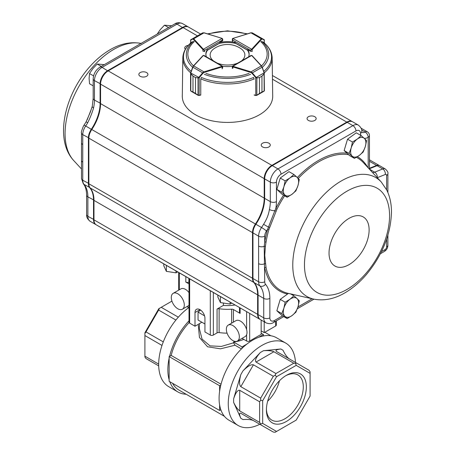 <?xml version="1.0" encoding="UTF-8"?>
<svg xmlns="http://www.w3.org/2000/svg" width="455" height="455" viewBox="0 0 455 455"><rect width="100%" height="100%" fill="white"/><g stroke="black" fill="none" stroke-linecap="round" stroke-linejoin="round"><path stroke-width="0.68" d="M241.429 348.911L235.042 345.22L220.533 348.826L207.543 346.773L199.461 337.502L198.3 325.194M221.045 384.213L171.177 355.423A46.501 26.851 -60 0 1 189.115 322.623M259.805 424.265A47.582 27.471 -60 0 1 238.119 425.482L228.945 420.181A47.582 27.471 -60 0 1 220.834 409.75A47.582 27.471 -60 0 1 219.611 404.939A47.582 27.471 -60 0 1 219.611 391.254A47.582 27.471 -60 0 1 220.834 385.027A47.582 27.471 -60 0 1 242.032 348.32A47.582 27.471 -60 0 1 246.809 344.151A47.582 27.471 -60 0 1 258.662 337.309A47.582 27.471 -60 0 1 263.439 335.961A47.582 27.471 -60 0 1 276.526 337.764L285.706 343.064A47.582 27.471 -60 0 1 295.494 362.453M171.177 355.423L169.561 356.356A48.668 28.096 -60 0 1 189.013 320.815M238.119 425.482A47.582 27.471 -60 0 1 238.119 370.535A47.582 27.471 -60 0 1 285.706 343.064M224.44 416.336L179.014 390.106A46.501 26.851 -60 0 1 172.576 383.303M186.186 394.252A48.668 28.096 -60 0 1 177.933 391.983A48.668 28.096 -60 0 1 169.772 381.682M289.096 358.756C287.06 357.26 285.029 354.422 283.004 350.248L280.832 348.991C276.538 349.542 275.099 350.373 276.504 351.488L296.387 362.965L295.619 363.409L293.776 363.226L273.893 351.749L256.046 362.049L275.929 373.532L275.167 375.221L273.318 376.285L253.435 364.808L240.814 386.665L260.698 398.142L260.698 400.275L259.617 401.782L239.734 390.305L239.734 410.911C237.698 409.432 235.656 406.588 233.62 402.385L240.814 418.299C239.148 414.306 239.148 412.639 240.814 413.305L253.435 420.591C251.137 419.561 247.656 419.214 242.993 419.555L240.814 418.299M240.814 386.665C239.148 384.97 239.148 380.954 240.814 374.607L233.62 398.83C235.656 392.699 237.698 389.855 239.734 390.305M256.046 362.049C254.641 360.508 256.08 357.323 260.374 352.488L242.993 370.836C247.656 366.218 251.137 364.21 253.435 364.808M280.832 348.991L263.451 350.714C268.114 350.378 271.595 350.72 273.893 351.749M177.933 391.983L168.754 386.682A48.668 28.096 -60 0 1 160.53 350.464A48.668 28.096 -60 0 1 188.774 307.608M169.141 379.737A48.668 28.096 -60 0 1 169.141 358.176L169.141 381.318L219.611 410.461L220.834 409.75M199.381 323.687L199.381 328.732L202.043 339.083L209.994 345.874L221.323 346.443L233.546 342.82L235.042 345.22M243.812 339.385A28.119 16.232 180 0 1 233.546 342.012L233.546 342.82M200.553 310.031L198.056 312.084L204.557 315.838M198.056 312.084L198.056 320.036L204.943 324.005L204.943 318.267A7.03 4.061 -120 0 0 201.872 311.192A7.03 4.061 -120 0 0 196.458 309.309A7.03 4.061 -120 0 0 195.002 312.528L195.002 326.212L189.65 323.124A2.161 1.251 0 0 1 189.013 322.242L189.013 278.454M263.439 335.961L263.439 334.55L261.147 333.225M246.809 344.151L242.032 346.909L242.032 348.32M242.032 346.909L233.546 342.012M263.439 334.55L258.662 337.309M169.561 356.356L169.141 356.595L169.141 358.176M220.834 385.027L219.611 385.732L169.141 356.595M219.611 404.939L219.611 410.461M219.611 385.732L219.611 391.254M310.088 373.373L296.199 365.359L276.56 376.695L262.677 400.747L262.677 423.423L276.56 431.442L296.199 420.107L310.088 396.055L310.088 371.763L309.008 370.256L296.387 362.965M286.383 375.341L286.383 375.341A28.244 16.306 120 0 0 266.408 409.932A28.244 16.306 120 0 0 286.383 421.461A28.244 16.306 120 0 0 306.351 386.869A28.244 16.306 120 0 0 286.383 375.341L286.383 375.341M266.425 409.022A26.083 15.06 120 0 0 271.811 420.107A26.083 15.06 120 0 0 297.894 405.047A26.083 15.06 120 0 0 297.894 374.931A26.083 15.06 120 0 0 285.603 375.807M279.438 380.789A26.083 15.06 -60 0 1 267.659 401.191M296.199 365.359L295.619 363.409M275.929 373.532L293.776 363.226M276.56 376.695L275.167 375.221M260.698 398.142L273.318 376.285M262.677 400.747L260.698 400.275M239.734 410.911L259.617 422.388L259.617 401.782M259.617 422.388L260.698 423.901L262.677 423.423M276.56 431.442L275.167 432.25L273.318 432.068L253.435 420.591M260.698 423.901L260.698 424.782M162.008 345.43L144.912 335.557L144.912 332.759L158.801 308.706L161.224 307.307L178.32 317.175M158.698 365.894L145.992 358.557L144.912 357.05L144.912 356.168L158.676 364.114M144.912 335.557L144.912 356.168M144.912 333.424L145.992 331.917L163.277 341.898M175.897 320.041L158.613 310.06L145.992 331.917M158.613 310.06L159.375 308.371M171.933 301.125L161.224 307.307M261.147 320.024L261.147 334.385L249.676 341.005A2.161 1.251 0 0 1 246.616 341.005L242.043 338.366M223.388 303.03L223.388 305.407A28.119 16.232 0 0 0 235.087 304.981M239.484 307.517L239.484 312.528A2.161 1.251 0 0 0 240.115 313.41L233.421 309.542A2.161 1.251 0 0 0 231.629 309.184L231.629 323.147M227.079 333.168A34.608 19.98 180 0 1 219.117 332.577A2.161 1.251 0 0 0 217.063 332.906L213.355 335.045A2.161 1.251 0 0 1 210.295 335.045L204.943 331.957L204.943 318.267M223.388 305.407L217.063 309.064A2.161 1.251 0 0 1 219.117 308.735A34.608 19.98 0 0 0 231.629 309.184M186.988 306.579L189.013 307.745M201.883 322.242L195.002 326.212M189.013 283.909L185.822 282.066L185.822 276.617M189.013 281.986L188.882 282.066A2.161 1.251 180 0 1 185.822 282.066M261.147 330.853L264.207 332.616L275.679 325.996A2.161 1.251 -0 0 0 276.31 325.109L276.31 320.9M264.207 321.793L264.207 332.616M173.196 293.31A9.191 5.306 60 0 1 182.392 298.616A9.191 5.306 60 0 1 182.392 309.229A9.191 5.306 60 0 1 177.791 308.774A9.191 5.306 60 0 1 171.791 300.675A9.191 5.306 60 0 1 173.196 293.31L180.845 288.897A9.191 5.306 60 0 1 189.013 292.645M228.256 325.098L235.906 320.684A9.191 5.306 60 0 1 245.097 325.99A9.191 5.306 60 0 1 245.097 336.603L237.447 341.017A9.191 5.306 60 0 1 232.852 340.562A9.191 5.306 60 0 1 226.846 332.463A9.191 5.306 60 0 1 228.256 325.098A9.191 5.306 60 0 1 237.447 330.404A9.191 5.306 60 0 1 237.447 341.017M87.121 119.904L91.37 109.058M282.481 315.872L274.445 320.513A6.489 3.748 -60 0 1 269.855 317.863L269.855 298.383A36.77 21.231 120 0 0 265.504 284.267A6.489 3.748 -60 0 1 264.73 281.776L264.201 246.343A1.081 0.54 -172.1 0 1 265.379 246.434L266.038 242.14A76.576 44.215 -60 0 1 268.968 229.377L276.941 209.203L275.787 208.663L274.865 210.631A4.328 1.706 -167.7 0 1 269.417 209.488C268.569 214.714 266.619 219.646 263.564 224.292A32.441 18.729 -60 0 1 261.54 227.528L255.892 224.264A32.441 18.729 120 0 0 264.662 198.363L264.662 178.883A10.812 6.245 -60 0 1 272.312 165.637L347.25 122.372A10.812 6.245 -60 0 1 352.659 121.838L358.312 125.097A10.812 6.245 120 0 0 352.904 125.637L347.25 122.372M265.379 246.434L264.753 255.363L266.038 267.409A1.081 0.739 168.7 0 0 264.73 267.671A77.629 44.817 120 0 0 287.543 294.038M188.228 45.381A4.544 2.622 0 0 0 186.055 46.08A4.544 2.622 0 0 0 184.724 47.934A4.544 2.622 0 0 0 185.356 49.271M140.168 72.572A4.544 2.622 0 0 0 138.838 74.427A4.544 2.622 0 0 0 143.382 77.049A4.544 2.622 0 0 0 147.926 74.427A4.544 2.622 0 0 0 145.122 72.004A4.544 2.622 0 0 0 140.168 72.572M262.524 143.211A4.544 2.622 0 0 0 261.193 145.065A4.544 2.622 0 0 0 265.737 147.687A4.544 2.622 0 0 0 270.276 145.065A4.544 2.622 0 0 0 267.472 142.643A4.544 2.622 0 0 0 262.524 143.211M308.405 116.719A4.544 2.622 0 0 0 307.074 118.573A4.544 2.622 0 0 0 311.618 121.201A4.544 2.622 0 0 0 316.157 118.573A4.544 2.622 0 0 0 313.353 116.15A4.544 2.622 0 0 0 308.405 116.719M361.077 128.191A4.328 2.497 -60 0 1 361.19 128.253A4.328 2.497 -60 0 1 361.406 128.407M272.465 79.198L346.795 122.105A10.812 6.245 -60 0 1 352.198 121.57A10.812 6.245 -60 0 1 352.426 121.712M346.795 122.105L271.851 165.375A10.812 6.245 -60 0 0 264.207 178.622L264.207 198.101A32.441 18.729 -60 0 1 255.431 224.002A10.812 6.245 -60 0 0 252.508 232.636L252.508 278.25A10.812 6.245 -60 0 0 253.788 282.401A32.441 18.729 -60 0 1 257.627 294.857L257.627 314.337A10.812 6.245 -60 0 0 259.868 319.291A10.812 6.245 -60 0 0 260.101 319.41M369.466 168.293L376.621 165.421A6.489 3.748 -60 0 1 379.174 165.438A6.489 3.748 -60 0 1 379.396 165.586M283.528 195.149A77.629 44.817 120 0 0 275.787 208.663A36.77 21.231 120 0 0 276.435 201.628L276.435 182.148A6.489 3.748 -60 0 1 281.019 174.197L355.964 130.932A4.328 2.497 -120 0 0 352.904 125.637L277.959 168.902L272.312 165.637L271.851 165.904A10.164 5.869 120 0 0 264.662 178.354L264.662 178.883L270.315 182.148L270.315 201.628A32.441 18.729 -60 0 1 269.417 209.488M255.716 224.252A10.164 5.869 120 0 0 252.963 232.368L252.963 232.903A10.812 6.245 -60 0 1 255.892 224.264L255.716 224.252A33.09 19.104 -60 0 0 264.662 197.834M259.868 319.291L96.221 224.81A10.812 6.245 -60 0 1 93.98 219.856L257.627 314.337M200.609 34.051L188.552 27.09A10.812 6.245 -60 0 0 183.149 27.624L108.205 70.895A10.812 6.245 -60 0 0 100.561 84.141L100.561 103.621A32.441 18.729 -60 0 1 91.785 129.521A10.812 6.245 -60 0 0 88.862 138.155L88.862 183.769A10.812 6.245 -60 0 0 90.141 187.921A32.441 18.729 -60 0 1 93.98 200.376L93.98 219.856M361.139 128.338A4.328 2.497 -60 0 1 361.651 128.515L367.299 131.779A4.328 2.497 120 0 0 365.137 131.99L361.645 129.976L365.12 132.001A6.489 3.748 -60 0 1 362.004 132.388M369.471 168.742L377.076 165.688A6.489 3.748 -60 0 1 379.629 165.705L385.283 168.964A6.489 3.748 120 0 0 382.729 168.947L377.076 165.688M264.73 281.776A4.328 2.497 180 0 1 258.616 281.776A10.812 6.245 120 0 0 259.896 285.928A32.441 18.729 -60 0 1 263.741 298.383L263.741 317.863A10.812 6.245 120 0 0 265.976 322.817L260.328 319.552A10.812 6.245 -60 0 1 258.087 314.604L258.087 295.124A32.441 18.729 120 0 0 254.243 282.663A10.812 6.245 -60 0 1 252.963 278.511L252.963 232.903L258.616 236.162L258.616 281.776L252.963 278.511M265.379 263.763A1.081 0.694 171.1 0 0 264.201 263.906A4.328 2.497 180 0 1 258.616 263.644M266.038 242.14A1.081 0.483 9.2 0 0 264.73 242.054L264.201 246.343A4.328 2.497 180 0 1 258.616 246.081M369.505 169.266L369.477 168.839A4.328 2.406 178.2 0 1 369.437 169.197M269.519 227.307A1.081 0.29 13.8 0 0 268.365 227.073L263.564 224.292M275.895 211.165L274.865 210.631L267.699 229.11A77.629 44.817 120 0 0 264.73 242.054L264.73 236.162A6.489 3.748 -60 0 1 266.488 230.981A36.77 21.231 120 0 0 267.699 229.11A1.081 0.341 16.4 0 1 268.968 229.377M369.477 168.839L369.466 168.14A4.328 2.497 180 0 1 369.221 168.964M95.999 224.668A10.812 6.245 -60 0 1 95.766 224.542A10.812 6.245 -60 0 1 93.525 219.594L93.525 200.115A32.441 18.729 120 0 0 89.68 187.653A10.812 6.245 -60 0 1 88.401 183.501L88.401 137.888A10.812 6.245 -60 0 1 91.324 129.254A32.441 18.729 120 0 0 100.1 103.353L100.1 83.874A10.812 6.245 -60 0 1 107.75 70.627L182.688 27.363A10.812 6.245 -60 0 1 188.097 26.828A10.812 6.245 -60 0 1 188.319 26.97M87.696 122.759L86.114 121.849L90.38 111.993L92.263 106.311A4.328 1.706 12.3 0 0 93.554 107.949C92.132 112.846 90.181 117.782 87.696 122.759A32.441 18.729 -60 0 1 85.676 125.995L91.756 129.561M81.485 160.285A4.328 2.497 0 0 0 81.485 160.342A4.328 2.497 0 0 0 81.485 160.359A4.328 2.497 0 0 0 82.747 162.111L82.747 180.243L88.862 183.501M81.485 132.86C81.024 132.729 81.667 130.511 83.396 126.194L83.976 125.261A4.328 0.421 34 0 1 85.676 125.995A10.812 6.245 120 0 0 82.747 134.629A4.328 2.497 0 0 1 81.485 132.86L81.485 142.779A4.328 2.497 0 0 0 81.485 142.796A4.328 2.497 0 0 0 82.747 144.548L82.747 162.111M346.261 143.45A9.453 5.454 120 0 0 345.732 145.23M354.445 158.391L359.251 155.451L363.198 152.01L365.32 146.573L366.582 140.641L364.324 138.394L361.207 135.647L357.26 139.088L352.454 142.028L351.192 147.966L349.07 153.403L354.445 158.391L349.52 155.547L344.151 150.56L349.07 153.403M344.151 150.56L347.529 139.19L352.454 142.028M347.529 139.19L356.288 132.809L361.207 135.647M359.251 155.451A10.812 6.245 120 0 0 365.32 146.573A10.812 6.245 120 0 0 364.324 138.394A10.812 6.245 120 0 0 357.26 139.088A10.812 6.245 120 0 0 351.192 147.966A10.812 6.245 120 0 0 352.187 156.145A10.812 6.245 120 0 0 359.251 155.451M278.966 182.301A9.453 5.454 120 0 0 278.437 184.082M287.15 197.243L291.956 194.302L295.904 190.861L298.025 185.424L299.288 179.492L297.03 177.245L293.913 174.498L289.966 177.939L285.16 180.88L283.897 186.817L281.776 192.255L287.15 197.243L282.225 194.399L276.856 189.411L281.776 192.255M276.856 189.411L280.235 178.042L285.16 180.88M280.235 178.042L288.993 171.66L293.913 174.498M291.956 194.302A10.812 6.245 120 0 0 298.025 185.424A10.812 6.245 120 0 0 297.03 177.245A10.812 6.245 120 0 0 289.966 177.939A10.812 6.245 120 0 0 283.897 186.817A10.812 6.245 120 0 0 284.893 194.996A10.812 6.245 120 0 0 291.956 194.302M278.966 303.627A9.453 5.454 120 0 0 278.437 305.407M287.15 318.568L291.956 315.628L295.904 312.187L298.025 306.75L299.288 300.818L297.03 298.571L293.913 295.824L289.966 299.265L285.16 302.205L283.897 308.143L281.776 313.58L287.15 318.568L282.225 315.724L276.856 310.737L281.776 313.58M276.856 310.737L280.235 299.367L285.16 302.205M290.546 293.885L293.913 295.824M280.235 299.367L288.419 293.401M291.956 315.628A10.812 6.245 120 0 0 298.025 306.75A10.812 6.245 120 0 0 297.03 298.571A10.812 6.245 120 0 0 289.966 299.265A10.812 6.245 120 0 0 283.897 308.143A10.812 6.245 120 0 0 284.893 316.322A10.812 6.245 120 0 0 291.956 315.628M93.184 85.859L89.527 83.748L89.095 78.402L89.527 73.556L92.922 68.551L97.177 64.041L104.053 64.593M101.249 66.396L97.177 64.041M93.571 75.888L89.527 73.556M168.543 27.539L164.465 25.19L171.347 25.742M157.174 34.108L160.211 29.7L164.465 25.19M241.434 60.981A17.364 10.027 -0 0 0 241.366 48.969A17.364 10.027 -0 0 0 240.502 48.355A23.791 23.791 0 0 0 214.493 48.361M214.487 48.361A17.364 10.027 -0 0 0 213.549 60.97M217.103 63.029A17.364 10.027 -0 0 0 237.8 63.069M222.142 38.385L222.722 39.181L222.41 39.994L222.103 38.408L203.408 49.242L204.631 50.306L203.101 49.777A1.081 0.626 180 0 1 202.913 49.629L202.913 51.074M190.861 39.773L190.844 39.71A0.432 0.398 60 0 0 190.679 40.199L190.554 43.1M204.158 32.908L202.612 32.897L192.88 38.538L193.699 38.794A0.432 0.313 137.2 0 0 193.318 39.267L192.715 39.028L190.679 40.199L190.679 42.992M222.722 40.535L222.722 39.181L222.103 38.408A0.648 0.375 -0 0 0 221.949 38.339L204.085 32.788L202.612 32.897L190.776 39.75A0.432 0.427 60.3 0 0 190.565 40.165M190.844 39.71L192.88 38.538A0.432 0.398 60 0 0 192.715 39.028M222.722 67.869L222.506 66.163L204.085 55.482L203.408 55.453L222.41 66.47L222.404 66.822A1.081 0.626 180 0 1 222.148 66.93L222.148 68.876M190.861 73.71L190.787 90.932L190.639 90.409L190.787 90.932L192.988 91.995L192.988 76.099L190.787 73.898L190.844 72.772L190.861 73.71L193 76.104L195.468 77.538L198.039 77.868L198.59 77.578L198.869 77.953L195.479 77.543L195.479 93.434L198.027 95.129L199.131 95.328A1.081 0.626 -0 0 0 199.21 95.305L200.763 94.833L200.763 79.142L201.173 78.141M190.696 72.743L192.692 67.175L190.554 73.3L190.776 73.05L198.795 77.378L199.21 77.725L198.869 77.953M192.988 76.099L193 92.001L190.935 91.159L198.073 95.3M199.097 95.499L198.107 95.317L195.468 93.429L195.479 77.543M192.715 67.203L193.318 66.14A0.432 0.313 42.8 0 1 193.699 65.907L192.88 67.198L202.612 72.84L203.959 71.856L204.164 72.425L203.032 73.187L199.21 77.725L199.136 95.499L200.564 94.964M202.913 55.777A0.432 0.313 42.8 0 1 202.975 55.601L193.381 65.964L190.844 72.772M198.039 77.868L198.027 95.129L199.131 95.328M198.795 77.378L202.612 72.84L203.032 73.187M256.063 77.976L256.341 77.606L256.893 77.896L259.475 77.566L256.063 77.976L251.905 73.204L250.779 72.442L232.829 66.902A1.081 0.626 180 0 1 232.573 66.794L232.579 66.441L251.655 55.47L250.978 55.493L232.477 66.129L232.26 68.295M253.759 78.163L254.169 79.164M254.169 94.856L255.716 95.334A1.081 0.626 -0 0 0 255.801 95.357L256.904 95.152L259.464 93.468L256.825 95.345L255.869 95.544L256.825 95.345M254.328 95.072L255.795 95.527L255.716 77.754L264.122 72.817L264.173 73.938L261.961 76.139L261.961 92.029L264.173 90.972L264.327 90.454L264.173 90.972A0.432 0.296 -121.1 0 1 264.054 91.188L261.949 92.041L261.949 76.144L264.099 73.755L264.19 73.096L264.412 90.664L264.059 91.188M256.893 77.896L256.842 95.34L257.257 95.101L256.859 95.328M250.779 72.442L250.984 71.867L252.326 72.857L262.097 67.238L261.284 65.941A0.432 0.313 -42.5 0 1 261.665 66.18L264.27 72.789M251.905 73.204L252.326 72.857L256.137 77.407M264.099 73.755L264.173 90.972M264.412 73.34L262.268 67.243M264.122 72.817L261.602 66.003L252.087 55.618A0.432 0.313 -42.5 0 1 252.15 55.794M264.281 42.958L264.281 40.159A0.432 0.398 -60 0 0 264.116 39.67L264.184 39.71A0.432 0.427 -59.7 0 1 264.395 40.12L262.262 38.993L261.665 39.232L252.144 49.612A1.081 0.626 180 0 1 251.956 49.76L250.426 50.295L251.649 49.231L232.88 38.442L232.573 40.029L232.255 39.21L232.659 38.419L232.255 41.001M261.665 39.232A0.432 0.313 -137.5 0 0 261.278 38.76L262.097 38.499L264.184 39.71L264.406 43.066M262.262 38.993A0.432 0.398 -60 0 0 262.097 38.499L252.32 32.879L250.779 32.897M202.873 51.034A1.081 0.626 -0 0 0 204.591 51.182M232.266 67.784A1.081 0.626 -0 0 0 232.841 68.335M262.979 41.888C268.877 46.507 271.942 51.87 272.17 57.984L272.704 96.113A45.204 26.1 180 0 1 227.5 122.423A45.204 26.1 180 0 1 182.296 96.113L182.825 57.984A44.675 25.793 180 0 0 190.645 72.772M254.516 95.129A44.903 25.924 180 0 1 254.328 95.214L254.322 94.902M200.427 95.106A44.903 25.924 180 0 0 200.672 95.214L200.678 94.862M222.643 66.282A21.63 12.49 -0 0 0 232.317 66.288M222.159 68.335A1.081 0.626 -0 0 0 222.734 67.784A1.081 0.626 -0 0 0 222.722 67.698M207.338 49.601A21.63 12.49 -0 0 0 205.87 54.117A21.63 12.49 -0 0 0 206.382 56.812M235.326 42.474A21.63 12.49 -0 0 0 219.674 42.474L222.421 40.893A1.081 0.626 -0 0 0 222.734 40.45A1.081 0.626 -0 0 0 222.722 40.364M248.601 56.858A21.63 12.49 -0 0 0 249.13 54.117A21.63 12.49 -0 0 0 247.662 49.601L250.409 51.182A1.081 0.626 -0 0 0 252.127 51.034M205.882 54.56A21.63 12.49 -0 0 1 207.338 50.482L207.338 50.147M235.326 43.026L235.326 43.356A21.63 12.49 -0 0 0 219.674 43.356L219.674 42.474M249.112 54.56A21.63 12.49 -0 0 0 247.662 50.482L247.662 49.601M163.789 263.894L163.789 265.788L166.376 271.362L166.376 265.384M176.022 270.952L176.022 272.852L166.376 271.362M177.66 271.902L176.022 272.852M217.854 295.107L217.854 297.007L220.436 302.575L220.436 296.597M230.082 302.092L230.082 304.065L220.436 302.575M231.794 303.081L230.082 304.065M233.62 398.83L233.62 402.385M242.993 370.836L240.814 374.607M263.451 350.714L260.374 352.488M233.421 322.117L233.421 309.542M246.616 311.635L246.616 329.636M246.616 334.709L246.616 341.005M240.115 307.887L240.115 313.41M219.117 308.735L219.117 332.577M217.063 332.906L217.063 309.064M213.355 292.508L213.355 335.045M249.676 313.404L249.676 341.005M179.321 272.863L179.321 289.772M189.65 278.824L189.65 323.124M210.295 290.745L210.295 335.045M199.972 309.656L195.002 312.528M188.882 282.066L188.882 278.38M158.698 260.88A2.161 2.161 0 0 0 159.125 261.198A2.161 1.251 -60 0 1 158.892 260.988M226.186 299.839A2.161 1.251 120 0 0 226.419 300.05L159.125 261.198M275.679 321.264L275.679 325.996M141.039 43.418A68.699 39.665 120 0 0 79.153 85.984A68.699 39.665 120 0 0 73.767 160.615L81.485 168.97M381.233 181.966A68.699 39.665 120 0 0 307 217.189A68.699 39.665 120 0 0 313.614 299.089C324 301.108 334.465 299.009 345.009 292.787C352.733 288.26 359.888 282.145 366.474 274.456C382.427 255.101 390.76 234.342 391.471 212.189C391.505 203.976 389.935 196.594 386.756 190.042L381.233 181.966L363.528 162.793A76.576 44.215 -60 0 0 356.39 157.311M389.565 215.727A60.174 34.739 120 0 0 325.74 210.028A60.174 34.739 120 0 0 325.74 295.124A60.174 34.739 120 0 0 389.565 215.727M369.119 229.911A28.341 16.363 120 0 0 339.06 227.227A28.341 16.363 120 0 0 339.06 267.312A28.341 16.363 120 0 0 369.119 229.911M276.941 209.203A76.576 44.215 -60 0 1 284.631 195.792M298.27 178.44A76.576 44.215 -60 0 1 348.61 154.7M313.614 299.089L288.151 293.344A76.576 44.215 -60 0 1 266.038 267.409M183.149 27.624L197.447 35.882M108.205 70.895L271.851 165.375M100.561 84.141L264.207 178.622M100.561 103.621L264.207 198.101M91.785 129.521L255.431 224.002M88.862 138.155L252.508 232.636M88.862 183.769L252.508 278.25M90.141 187.921L253.788 282.401M93.98 200.376L257.627 294.857M369.466 161.292L376.621 165.421M291.831 294.624A77.629 44.817 120 0 0 294.118 294.686M312.136 298.753L297.974 306.932M386.625 239.216L386.625 246.917A2.161 1.251 -60 0 1 385.095 249.567L381.426 251.683M385.328 174.475A4.328 2.844 68.1 0 0 382.729 168.947L374.692 172.178A4.328 2.844 68.1 0 1 377.292 177.7L385.328 174.475A2.161 1.251 -60 0 1 386.625 175.471L386.625 189.786M369.494 169.175L374.692 172.178A10.812 6.245 -60 0 1 372.628 172.65M269.855 317.863A4.328 2.497 180 0 1 263.741 317.863L258.087 314.604M269.855 298.383A4.328 2.497 180 0 1 263.741 298.383L258.087 295.124M265.504 284.267A4.328 3.464 139.2 0 1 259.896 285.928L254.243 282.663M266.488 230.981A4.328 0.421 -146 0 0 261.54 227.528A10.812 6.245 120 0 0 258.616 236.162A4.328 2.497 180 0 0 264.73 236.162M276.435 201.628A4.328 2.497 180 0 1 270.315 201.628L264.662 198.363M281.019 174.197A4.328 2.497 -120 0 0 277.959 168.902A10.812 6.245 120 0 0 270.315 182.148A4.328 2.497 180 0 0 276.435 182.148M369.466 168.14L369.466 135.522A4.328 2.497 180 0 1 368.197 137.291A4.328 2.497 60 0 0 365.137 131.99L365.12 132.001A4.328 2.497 60 0 1 368.18 137.302L368.197 167.85M271.851 165.904L272.312 165.637L271.851 165.904M355.964 130.932A6.489 3.748 -60 0 1 360.542 133.321A10.812 6.245 120 0 0 360.946 135.493M364.239 138.309A10.812 6.245 120 0 0 368.18 137.302M367.674 167.286A77.629 44.817 120 0 0 357.437 156.674M346.994 153.198A77.629 44.817 120 0 0 297.348 177.541M274.445 320.513A4.328 2.497 60 0 1 273.546 322.493L283.749 316.606M380.38 253.748L384.202 251.547A4.328 2.497 -120 0 0 385.095 249.567M384.202 251.547C386.613 250.102 387.842 247.969 387.893 245.148A4.328 2.497 180 0 1 386.625 246.917M387.893 192.545L387.893 173.702A4.328 2.497 180 0 1 386.625 175.471M361.879 132.325L361.805 131.364A4.328 2.622 177.5 0 1 360.542 133.321M93.98 200.115L87.872 196.85A4.328 2.497 -0 0 1 86.604 195.087C86.49 189.866 85.386 186.101 83.305 183.792L81.485 178.474A4.328 2.497 0 0 0 82.747 180.243A10.812 6.245 120 0 0 84.033 184.394A32.441 18.729 -60 0 1 87.872 196.85L87.872 216.33L93.98 219.594M90.113 221.278C87.502 219.185 86.331 216.944 86.604 214.561A4.328 2.497 -0 0 0 87.872 216.33A10.812 6.245 120 0 0 90.113 221.278L95.766 224.542M83.305 183.792A4.328 3.464 -40.8 0 0 84.033 184.394L89.885 187.596M82.747 144.548L82.747 134.629L88.862 137.888M182.916 27.761L177.035 24.098A4.328 2.497 60 0 0 174.874 23.887C176.813 22.454 179.338 22.352 182.444 23.563A10.812 6.245 120 0 0 177.035 24.098L102.096 67.368A10.812 6.245 120 0 0 94.447 80.609L94.447 100.089A32.441 18.729 -60 0 1 93.554 107.949M92.263 106.311L93.184 98.325A4.328 2.497 -0 0 0 94.447 100.089L100.561 103.353M93.184 98.325L93.184 78.846A4.328 2.497 -0 0 0 94.447 80.609L100.561 83.874M93.184 78.846C93.497 73.829 95.749 69.933 99.935 67.152A4.328 2.497 60 0 1 102.096 67.368L107.977 71.031M204.631 51.716L204.631 50.306L222.41 39.994L222.41 40.899M206.826 50.442L219.674 42.992M221.949 38.339L203.959 32.845L193.699 38.794L203.294 49.157A0.432 0.313 137.2 0 0 202.913 49.629L193.318 39.267M203.294 49.157A0.648 0.375 -0 0 0 203.408 49.242L203.101 49.777M203.118 55.527L203.408 55.453A0.648 0.375 -0 0 0 203.294 55.544L193.699 65.907L203.959 71.856L221.949 66.356L222.148 66.93L204.164 72.425M221.949 66.356A0.648 0.375 -0 0 0 222.103 66.293L222.404 66.822M192.988 91.995L195.479 93.434M204.085 55.482L202.975 55.601A0.432 0.313 42.8 0 1 203.294 55.544M232.573 66.794L232.88 66.265A0.648 0.375 -0 0 0 233.034 66.328L232.829 68.33M259.464 77.578L259.475 93.463L259.464 77.578L261.961 76.139M233.034 66.328L250.984 71.867L261.284 65.941L251.769 55.561A0.648 0.375 -0 0 0 251.655 55.47L251.945 55.544M259.464 93.468L261.961 92.029M251.769 55.561A0.432 0.313 -42.5 0 1 252.087 55.618L250.978 55.493M232.573 41.445L232.573 40.029L250.426 50.295L250.426 51.193M251.956 49.76L251.649 49.231A0.648 0.375 -0 0 0 251.763 49.146A0.432 0.313 -137.5 0 1 252.144 49.612L252.144 51.557M233.859 42.178L247.662 50.118M251.763 49.146L261.278 38.76L250.978 32.834L233.034 38.374A0.648 0.375 -0 0 0 232.88 38.442L232.835 38.419M233.034 38.374L250.853 32.777L252.32 32.879L262.091 38.499M261.557 41.263A41.189 23.779 180 0 1 262.33 67.329M250.66 74.296A41.189 23.779 180 0 1 204.335 74.296M192.647 67.306A41.189 23.779 180 0 1 193.443 41.263M191.174 71.338A44.038 25.429 180 0 1 192.112 41.826M253.714 77.395A44.038 25.429 180 0 1 201.286 77.395M262.888 41.826A44.038 25.429 180 0 1 263.792 71.367M272.17 57.984A44.675 25.793 180 0 1 264.315 72.806M254.14 78.897A44.675 25.793 180 0 1 200.831 78.886M249.124 73.312A39.659 22.898 180 0 1 205.876 73.312M193.466 65.873A39.659 22.898 180 0 1 194.257 41.633M208.31 34.08A39.659 22.898 180 0 1 246.661 34.068M260.743 41.633A39.659 22.898 180 0 1 261.506 65.895M270.941 335.79L264.827 332.258M178.69 272.494L178.69 290.136M226.419 300.05A2.161 2.161 0 0 0 226.908 300.26M189.013 305.407L182.392 309.229M141.386 43.492C131 41.473 120.535 43.578 109.991 49.8C102.267 54.327 95.106 60.435 88.526 68.131C64.28 96.136 54.429 139.958 73.767 160.615M272.414 75.507L352.198 121.57M369.466 159.836L379.174 165.438M297.365 308.746L313.956 299.162M273.546 322.493C271.567 323.926 269.047 324.034 265.976 322.817M387.893 245.148L387.893 235.258M387.893 173.702C388.32 172.536 387.45 170.955 385.283 168.964M369.466 135.522A4.328 4.328 0 0 0 367.299 131.779M361.805 131.364C362.009 129.248 360.843 127.161 358.312 125.097M182.444 23.563L188.097 26.828M86.604 195.087L86.604 214.561M81.485 160.342L81.485 178.474M81.485 142.796L81.485 160.359M86.114 121.849L83.976 125.261M174.874 23.887L99.935 67.152M198.795 35.103L190.554 40.131M207.338 50.295L219.674 43.14M190.554 73.3L190.554 90.625L191.248 91.353M198.096 95.311L197.669 95.072M257.263 95.101L263.718 91.392M235.326 43.168L247.662 50.266M192.021 41.888C186.118 46.507 183.058 51.87 182.825 57.984M207.508 33.829L227.483 30.821L247.463 33.824"/></g></svg>
